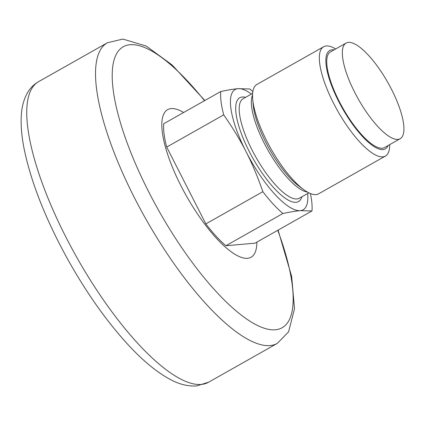 <?xml version="1.0" encoding="UTF-8"?>
<svg xmlns="http://www.w3.org/2000/svg" width="425" height="425" viewBox="0 0 425 425"><rect width="100%" height="100%" fill="white"/><g stroke="black" fill="none" stroke-linecap="round" stroke-linejoin="round"><path stroke-width="0.64" d="M354.774 92.501A54.937 16.936 60.5 0 0 400.164 138.715A54.937 16.936 60.5 0 0 387.876 82.556A54.937 16.936 60.5 0 0 346.099 43.068A54.937 16.936 60.5 0 0 354.774 92.501M389.725 144.617A62.783 19.359 -119.5 0 1 385.427 156.06L318.638 193.811A62.783 19.359 -119.5 0 1 303.854 189.731L299.237 186.373A56.504 17.42 -119.5 0 1 265.864 142.508A56.504 17.42 -119.5 0 1 253.22 104.954L252.721 99.269A62.783 19.359 -119.5 0 1 256.854 84.495L323.638 46.745A62.783 19.359 -119.5 0 1 335.66 48.965M307.673 193.518A69.062 21.293 -119.5 0 1 300.225 210.662A69.062 21.293 -119.5 0 1 246.07 151.693A69.062 21.293 -119.5 0 1 238.069 88.671A69.062 21.293 -119.5 0 1 251.446 94.042M282.901 213.509L225.898 245.735L254.968 243.185L311.971 210.959L300.225 210.662C295.816 211.039 290.041 211.99 282.901 213.509A81.616 25.165 -119.5 0 1 262.857 191.686C257.656 176.72 252.057 163.391 246.07 151.693C240.125 139.968 232.672 127.686 223.709 114.851A81.616 25.165 -119.5 0 1 220.745 91.524C227.885 89.999 233.66 89.048 238.069 88.671L249.815 88.974A81.616 25.165 -119.5 0 1 252.843 91.672M225.898 245.735A81.616 25.165 -119.5 0 1 205.849 223.906L262.857 191.686M223.709 114.851L166.701 147.071A81.616 25.165 -119.5 0 1 163.737 123.744L220.745 91.524M310.425 193.545A81.616 25.165 -119.5 0 1 311.971 210.959M303.854 189.731A62.783 19.359 -119.5 0 1 266.767 140.994A62.783 19.359 -119.5 0 1 252.721 99.269M385.427 156.06A62.783 19.359 -119.5 0 1 333.551 103.243A62.783 19.359 -119.5 0 1 323.638 46.745M388.115 145.525A56.504 17.42 -119.5 0 1 338.651 101.363A56.504 17.42 -119.5 0 1 334.055 49.874M400.164 138.715L384.567 147.533A54.937 16.936 -119.5 0 1 339.177 101.315A54.937 16.936 -119.5 0 1 330.501 51.882L346.099 43.068M205.849 223.906L166.701 147.071M204.829 100.518L172.136 64.983L146.195 46.038L122.836 39.057L107.382 42.776L38.606 81.653A172.656 53.231 60.5 0 0 71.416 247.621A172.656 53.231 60.5 0 0 201.259 384.444A172.656 53.231 60.5 0 0 208.521 382.261L277.297 343.384L288.57 331.856L294.504 308.741L291.667 276.457L278.083 230.122M183.605 112.513A84.756 26.132 60.5 0 0 174.67 172.529A84.756 26.132 60.5 0 0 247.493 258.32A84.756 26.132 60.5 0 0 256.859 242.112M252.562 95.035A57.131 17.616 60.5 0 0 264.276 143.305A57.131 17.616 60.5 0 0 307.397 192.052M308.874 192.838L299.338 198.231A57.131 17.616 -119.5 0 1 252.131 150.168A57.131 17.616 -119.5 0 1 243.111 98.754L252.647 93.367M245.629 97.33A59.643 18.392 60.5 0 0 249.215 151.417A59.643 18.392 60.5 0 0 301.856 196.807M107.382 42.776A172.656 53.231 60.5 0 0 140.192 208.744A172.656 53.231 60.5 0 0 270.034 345.567A172.656 53.231 60.5 0 0 277.297 343.384M204.499 100.709A161.41 49.768 60.5 0 0 121.454 126.108A161.41 49.768 60.5 0 0 275.315 329.789A161.41 49.768 60.5 0 0 277.753 230.308M208.606 382.213L196.562 385.942C187.717 386.437 178.829 384.211 169.894 379.254C156.554 372.045 142.492 360.389 127.707 344.293C106.415 320.997 86.498 292.804 67.952 259.723C45.81 219.64 31.237 182.856 24.23 149.377C21.771 137.142 20.777 126.177 21.25 116.477C21.595 107.674 23.593 99.912 27.227 93.187C29.984 88.235 33.846 84.352 38.808 81.536"/></g></svg>

